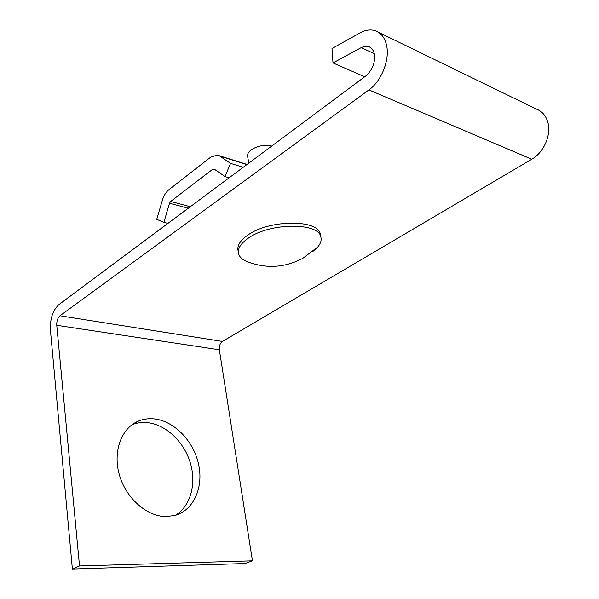 <?xml version="1.0" encoding="UTF-8"?>
<svg xmlns="http://www.w3.org/2000/svg" width="599" height="599" viewBox="0 0 599 599"><rect width="100%" height="100%" fill="white"/><g stroke="black" fill="none" stroke-linecap="round" stroke-linejoin="round"><path stroke-width="0.9" d="M79.525 565.988L72.382 569.05L245.013 563.547L252.456 560.851L79.525 565.988L56.763 325.294C56.605 321.049 57.676 317.874 59.982 315.763L368.917 89.91C381.795 80.932 390.331 58.769 386.318 44.266C384.431 37.243 380.769 32.743 375.348 30.759C370.564 29.216 365.472 29.92 360.066 32.885L331.996 48.534L332.999 62.94L364.701 76.784M378.486 32.286L536.502 109.138C541.855 111.189 545.547 115.278 547.568 121.387C551.851 134.004 544.132 152.326 531.77 159.237L222.446 341.445C220.058 343.242 219.024 346.02 219.354 349.779L252.456 560.851M72.382 569.05L50.398 329.892C50.002 318.69 52.832 310.267 58.904 304.614L365.615 76.103C372.638 69.881 375.506 62.326 374.218 53.453C373.267 49.844 371.387 47.553 368.58 46.58L365.547 46.243L361.751 47.328L332.999 62.94M138.848 420.925C143.505 419.098 148.432 418.401 153.614 418.843C173.56 420.573 193.05 440.272 198.404 463.446C203.922 486.583 194.143 510.034 175.133 515.41L166.11 516.6C146.725 516.63 125.64 497.964 119.231 474.378C112.664 450.807 121.829 427.499 138.848 420.925L132.02 424.721C136.684 422.887 141.604 422.183 146.77 422.602C165.227 424.167 183.436 441.014 190.055 462.039C196.742 483.034 190.909 505.983 175.41 515.327M212.727 169.225L214.217 169.068L224.984 176.57L230.548 163.377L219.668 156.032L217.272 155.059L210.721 157.118L168.896 189.703C165.968 192.092 163.774 195.656 162.322 200.388L156.743 219.324L163.864 222.364L169.51 203.256L170.618 201.466L212.727 169.225L215.76 170.146M243.187 167.316L230.548 163.377M229.11 177.806L224.984 176.57M167.945 223.375L163.864 222.364M248.825 163.115L247.597 156.346C247.245 154.16 248.428 152.011 251.131 149.9C257.473 145.774 264.346 144.486 271.744 146.036M251.258 263.178L244.969 260.737C241.247 258.708 239.083 256.177 238.477 253.145C237.721 248.248 240.993 243.254 248.293 238.17C270.097 222.326 319.821 222.304 320.959 237.474C321.573 240.499 320.547 243.643 317.874 246.885L312.461 251.835M238.477 253.145L237.975 250.18C237.211 245.261 240.476 240.244 247.761 235.145C269.528 219.249 319.2 219.286 320.36 234.523L320.398 234.718M368.917 89.91L531.77 159.237M59.982 315.763L222.446 341.445M56.763 325.294L219.354 349.779M361.204 47.613L374.263 53.663M246.825 164.605L219.668 156.032M190.317 206.7L170.618 201.466M188.296 208.212L169.51 203.256M368.58 46.58L370.204 47.336M247.028 164.455L218.8 155.545M244.969 260.737C264.601 268.958 283.859 268.18 302.735 258.401L317.874 246.885M320.959 237.474L320.36 234.523"/></g></svg>
